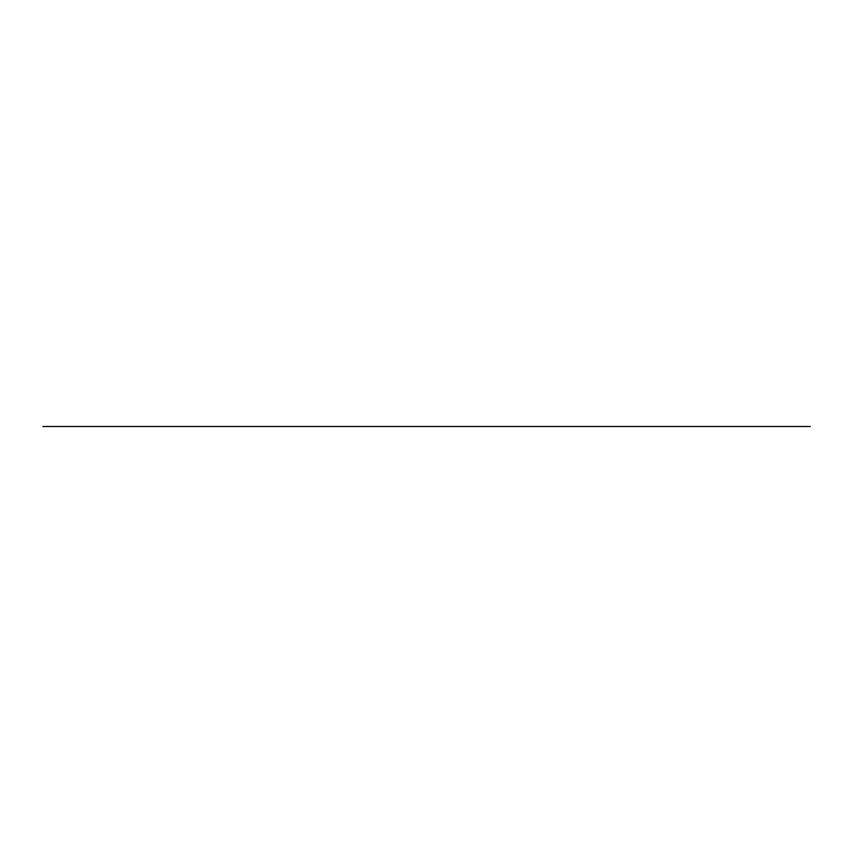 <?xml version="1.0" encoding="UTF-8"?>
<svg xmlns="http://www.w3.org/2000/svg" width="853" height="853" viewBox="0 0 853 853"><rect width="100%" height="100%" fill="white"/><g stroke="black" fill="none" stroke-linecap="round" stroke-linejoin="round"><path stroke-width="1.28" d="M759.17 426.5C816.833 426.5 836.953 426.5 759.17 426.5L93.83 426.5C16.047 426.5 36.167 426.5 93.83 426.5"/></g></svg>

